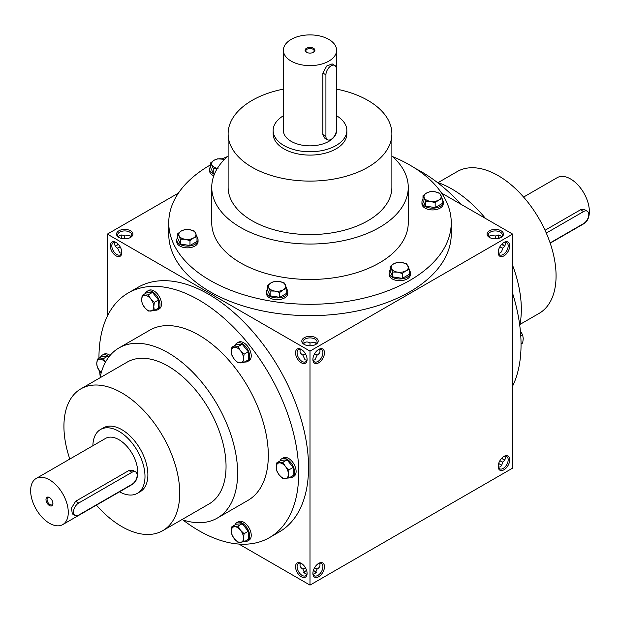 <?xml version="1.0" encoding="UTF-8"?>
<svg xmlns="http://www.w3.org/2000/svg" width="620" height="620" viewBox="0 0 620 620"><rect width="100%" height="100%" fill="white"/><g stroke="black" fill="none" stroke-linecap="round" stroke-linejoin="round"><path stroke-width="0.93" d="M523.582 197.075L557.24 177.638A26.614 15.361 60 0 1 570.547 178.955A26.614 15.361 60 0 1 587.931 202.407A26.614 15.361 60 0 1 583.846 223.735L550.196 243.164M545.034 230.276L580.521 209.792L584.575 209.638L587.256 211.188A7.37 4.255 120 0 0 583.575 211.552L546.29 233.074M550.111 242.908L583.575 223.588A7.37 4.255 120 0 0 588.388 217.093A7.37 4.255 120 0 0 587.256 211.188M119.497 491.823A36.843 21.274 -120 0 0 137.361 493.334A36.843 21.274 -120 0 0 137.361 450.786A36.843 21.274 -120 0 0 100.51 429.513A36.843 21.274 -120 0 0 92.884 445.733M62.76 524.582L132.238 484.468A26.614 15.361 -120 0 0 132.238 453.739A26.614 15.361 -120 0 0 105.625 438.379L36.154 478.485A26.614 15.361 -120 0 0 32.07 499.813A26.614 15.361 -120 0 0 49.453 523.264A26.614 15.361 -120 0 0 62.76 524.582A26.614 15.361 -120 0 0 62.76 493.853A26.614 15.361 -120 0 0 36.154 478.485M75.012 515.437L72.331 513.887L71.455 508.129L75.64 501.278L128.906 470.526L132.967 470.371L135.648 471.921A7.37 4.255 120 0 0 131.959 472.285L78.694 503.037A7.37 4.255 120 0 0 73.881 509.532A7.37 4.255 120 0 0 75.012 515.437A7.37 4.255 120 0 0 78.694 515.073L131.959 484.321A7.37 4.255 120 0 0 136.772 477.826A7.37 4.255 120 0 0 135.648 471.921M49.453 505.548A4.913 2.837 -120 0 0 52.932 503.541A4.913 2.837 -120 0 0 49.453 497.527A4.913 2.837 -120 0 0 45.981 499.526A4.913 2.837 -120 0 0 49.453 505.548M49.74 497.705A4.138 2.387 -120 0 0 47.934 497.635A4.138 2.387 -120 0 0 47.298 500.952A4.138 2.387 -120 0 0 50.003 504.595A4.138 2.387 -120 0 0 52.072 504.804A4.138 2.387 -120 0 0 52.917 503.2M521.04 343.968L522.699 343.007L523.241 338.644L522.699 334.901L520.203 330.809M520.777 336.017L522.699 334.901M244.683 541.446A10.641 6.146 -120 0 0 247.519 541.028L249.031 540.159A10.641 6.146 -120 0 0 249.031 527.868A10.641 6.146 -120 0 0 238.382 521.722L236.879 522.59A10.641 6.146 -120 0 0 235.096 524.838M247.519 541.028A10.641 6.146 -120 0 0 247.519 528.736A10.641 6.146 -120 0 0 236.879 522.59M244.078 541.803L248.279 539.377L248.279 531.27L242.203 523.706L236.119 524.249L231.919 526.675L237.995 526.132L240.49 530.224L244.078 533.696L243.536 538.059L244.078 541.803L237.995 542.345L234.414 538.873L231.919 534.781L231.376 531.046L231.919 526.675M248.279 531.27L244.078 533.696M242.203 523.706L237.995 526.132M240.49 542.384A8.595 4.96 -120 0 0 243.536 538.059A8.595 4.96 -120 0 0 240.49 530.224A8.595 4.96 -120 0 0 234.414 526.721A8.595 4.96 -120 0 0 231.376 531.046A8.595 4.96 -120 0 0 234.414 538.873A8.595 4.96 -120 0 0 240.49 542.384M110.081 355.43A10.641 6.146 -120 0 0 103.773 354.26L102.261 355.128A10.641 6.146 -120 0 0 100.479 357.376M109.066 356.678A10.641 6.146 -120 0 0 102.261 355.128M108.523 357.407L107.585 356.244L101.509 356.787L97.301 359.213L103.385 358.67L105.307 362.01M107.585 356.244L103.385 358.67M101.184 372.953L97.301 367.319L96.759 363.576L97.301 359.213M105.447 362.251A8.595 4.96 -120 0 0 99.797 359.251A8.595 4.96 -120 0 0 96.759 363.576A8.595 4.96 -120 0 0 99.797 371.411A8.595 4.96 -120 0 0 101.2 372.907M154.938 310.147A10.641 6.146 -120 0 0 157.782 309.729L159.286 308.861A10.641 6.146 -120 0 0 159.286 296.569A10.641 6.146 -120 0 0 148.637 290.423L147.134 291.292A10.641 6.146 -120 0 0 145.351 293.539M157.782 309.729A10.641 6.146 -120 0 0 157.782 297.437A10.641 6.146 -120 0 0 147.134 291.292M154.333 310.504L158.534 308.07L158.534 299.971L152.458 292.408L146.374 292.95L142.174 295.376L148.25 294.833L150.753 298.925L154.333 302.397L153.791 306.76L154.333 310.504L148.25 311.046L144.669 307.574L142.174 303.482L141.631 299.739L142.174 295.376M158.534 299.971L154.333 302.397M152.458 292.408L148.25 294.833M150.753 311.085A8.595 4.96 -120 0 0 153.791 306.76A8.595 4.96 -120 0 0 150.753 298.925A8.595 4.96 -120 0 0 144.669 295.415A8.595 4.96 -120 0 0 141.631 299.739A8.595 4.96 -120 0 0 144.669 307.574A8.595 4.96 -120 0 0 150.753 311.085M244.683 361.964A10.641 6.146 -120 0 0 247.519 361.545L249.031 360.67A10.641 6.146 -120 0 0 249.031 348.378A10.641 6.146 -120 0 0 238.382 342.232L236.879 343.108A10.641 6.146 -120 0 0 235.096 345.356M247.519 361.545A10.641 6.146 -120 0 0 247.519 349.254A10.641 6.146 -120 0 0 236.879 343.108M244.078 362.312L248.279 359.887L248.279 351.78L242.203 344.216L236.119 344.759L231.919 347.192L237.995 346.642L240.49 350.742L244.078 354.206L243.536 358.577L244.078 362.312L237.995 362.855L234.414 359.391L231.919 355.291L231.376 351.555L231.919 347.192M248.279 351.78L244.078 354.206M242.203 344.216L237.995 346.642M240.49 362.901A8.595 4.96 -120 0 0 243.536 358.577A8.595 4.96 -120 0 0 240.49 350.742A8.595 4.96 -120 0 0 234.414 347.231A8.595 4.96 -120 0 0 231.376 351.555A8.595 4.96 -120 0 0 234.414 359.391A8.595 4.96 -120 0 0 240.49 362.901M289.555 477.609A10.641 6.146 -120 0 0 292.392 477.191L293.903 476.323A10.641 6.146 -120 0 0 293.903 464.031A10.641 6.146 -120 0 0 283.255 457.886L281.751 458.754A10.641 6.146 -120 0 0 279.969 461.001M292.392 477.191A10.641 6.146 -120 0 0 292.392 464.899A10.641 6.146 -120 0 0 281.751 458.754M288.943 477.966L293.151 475.54L293.151 467.433L287.076 459.87L280.992 460.412L276.791 462.838L282.867 462.295L285.363 466.387L288.943 469.859L288.401 474.222L288.943 477.966L282.867 478.508L279.287 475.036L276.791 470.944L276.249 467.201L276.791 462.838M293.151 467.433L288.943 469.859M287.076 459.87L282.867 462.295M285.363 478.547A8.595 4.96 -120 0 0 288.401 474.222A8.595 4.96 -120 0 0 285.363 466.387A8.595 4.96 -120 0 0 279.287 462.877A8.595 4.96 -120 0 0 276.249 467.201A8.595 4.96 -120 0 0 279.287 475.036A8.595 4.96 -120 0 0 285.363 478.547M267.561 289.122A10.641 6.146 0 0 0 266.507 291.788L266.507 293.524A10.641 6.146 0 0 0 269.623 297.871A10.641 6.146 0 0 0 281.224 299.204A10.641 6.146 0 0 0 287.796 293.524L287.796 291.788A10.641 6.146 0 0 0 286.742 289.122M266.507 291.788A10.641 6.146 0 0 0 269.623 296.135A10.641 6.146 0 0 0 281.224 297.461A10.641 6.146 0 0 0 287.796 291.788M267.561 285.448L267.561 290.3L270.134 295.841L279.721 297.321L286.742 293.268L286.742 288.416L283.231 289.811L279.721 292.469L274.923 291.098L270.134 290.981L267.561 285.448L271.072 282.798L274.583 281.395L279.38 281.511L284.169 282.875L286.742 288.416M279.721 297.321L279.721 292.469M270.134 295.841L270.134 290.981M274.923 291.098A8.595 4.96 0 0 0 283.231 289.811A8.595 4.96 0 0 0 285.456 285.022A8.595 4.96 0 0 0 279.38 281.511A8.595 4.96 0 0 0 271.072 282.798A8.595 4.96 0 0 0 268.847 287.587A8.595 4.96 0 0 0 274.923 291.098M177.816 237.305A10.641 6.146 0 0 0 176.762 239.971L176.762 241.715A10.641 6.146 0 0 0 179.885 246.055A10.641 6.146 0 0 0 191.479 247.388A10.641 6.146 0 0 0 198.051 241.715L198.051 239.971A10.641 6.146 0 0 0 196.997 237.305M176.762 239.971A10.641 6.146 0 0 0 179.885 244.319A10.641 6.146 0 0 0 191.479 245.652A10.641 6.146 0 0 0 198.051 239.971M177.816 233.631L177.816 238.491L180.389 244.024L189.976 245.512L196.997 241.459L196.997 236.6L193.487 238.003L189.976 240.653L185.186 239.289L180.389 239.173L177.816 233.631L181.327 230.981L184.838 229.586L189.635 229.695L194.432 231.066L196.997 236.6M189.976 245.512L189.976 240.653M180.389 244.024L180.389 239.173M185.186 239.289A8.595 4.96 0 0 0 193.487 238.003A8.595 4.96 0 0 0 195.711 233.205A8.595 4.96 0 0 0 189.635 229.695A8.595 4.96 0 0 0 181.327 230.981A8.595 4.96 0 0 0 179.102 235.778A8.595 4.96 0 0 0 185.186 239.289M210.668 166.532A10.641 6.146 0 0 0 209.614 169.198L209.614 170.934A10.641 6.146 0 0 0 212.73 175.282A10.641 6.146 0 0 0 213.784 175.817M209.614 169.198A10.641 6.146 0 0 0 212.73 173.538A10.641 6.146 0 0 0 214.357 174.313M218.031 168.508L213.233 168.392L210.668 162.858L210.668 167.71L213.233 173.251L214.714 173.476M213.233 173.251L213.233 168.392M210.668 162.858L214.179 160.208L217.69 158.805L224.51 159.356M224.471 159.387A8.595 4.96 0 0 0 222.479 158.922A8.595 4.96 0 0 0 214.179 160.208A8.595 4.96 0 0 0 211.955 164.998A8.595 4.96 0 0 0 217.372 168.392M423.003 199.376A10.641 6.146 0 0 0 421.949 202.042L421.949 203.786A10.641 6.146 0 0 0 425.064 208.126A10.641 6.146 0 0 0 436.666 209.459A10.641 6.146 0 0 0 443.238 203.786L443.238 202.042A10.641 6.146 0 0 0 442.184 199.376M421.949 202.042A10.641 6.146 0 0 0 425.064 206.39A10.641 6.146 0 0 0 436.666 207.723A10.641 6.146 0 0 0 443.238 202.042M423.003 195.703L423.003 200.562L425.568 206.096L435.163 207.584L442.184 203.531L442.184 198.671L438.673 200.074L435.163 202.725L430.365 201.353L425.568 201.244L423.003 195.703L426.514 193.053L430.024 191.65L434.814 191.766L439.611 193.138L442.184 198.671M435.163 207.584L435.163 202.725M425.568 206.096L425.568 201.244M430.365 201.353A8.595 4.96 0 0 0 438.673 200.074A8.595 4.96 0 0 0 440.897 195.277A8.595 4.96 0 0 0 434.814 191.766A8.595 4.96 0 0 0 426.514 193.053A8.595 4.96 0 0 0 424.289 197.85A8.595 4.96 0 0 0 430.365 201.353M390.151 270.157A10.641 6.146 0 0 0 389.096 272.823L389.096 274.559A10.641 6.146 0 0 0 392.22 278.907A10.641 6.146 0 0 0 403.814 280.24A10.641 6.146 0 0 0 410.386 274.559L410.386 272.823A10.641 6.146 0 0 0 409.332 270.157M389.096 272.823A10.641 6.146 0 0 0 392.22 277.171A10.641 6.146 0 0 0 403.814 278.496A10.641 6.146 0 0 0 410.386 272.823M390.151 266.484L390.151 271.335L392.724 276.877L402.31 278.357L409.332 274.303L409.332 269.452L405.821 270.847L402.31 273.505L397.521 272.133L392.724 272.017L390.151 266.484L393.661 263.833L397.172 262.43L401.969 262.547L406.767 263.911L409.332 269.452M402.31 278.357L402.31 273.505M392.724 276.877L392.724 272.017M397.521 272.133A8.595 4.96 0 0 0 405.821 270.847A8.595 4.96 0 0 0 408.045 266.058A8.595 4.96 0 0 0 401.969 262.547A8.595 4.96 0 0 0 393.661 263.833A8.595 4.96 0 0 0 391.437 268.623A8.595 4.96 0 0 0 397.521 272.133M283.387 115.769A36.843 21.274 0 0 0 273.156 130.487A36.843 21.274 0 0 0 283.945 145.53A36.843 21.274 0 0 0 324.097 150.141A36.843 21.274 0 0 0 346.844 130.487A36.843 21.274 0 0 0 336.613 115.769M283.387 50.259L283.387 130.487A26.614 15.361 0 0 0 291.183 141.352A26.614 15.361 0 0 0 320.183 144.677A26.614 15.361 0 0 0 336.613 130.487L336.613 50.259A26.614 15.361 0 0 0 310 34.898A26.614 15.361 0 0 0 283.387 50.259A26.614 15.361 0 0 0 291.183 61.124A26.614 15.361 0 0 0 320.183 64.457A26.614 15.361 0 0 0 336.613 50.259M327.445 139.709L324.772 138.159L322.873 134.571L322.873 73.067L326.709 66.022L332.134 63.891L334.815 65.441A7.37 4.255 120 0 0 329.142 67.41A7.37 4.255 120 0 0 325.919 74.826L325.919 136.338A7.37 4.255 120 0 0 327.445 139.709A7.37 4.255 120 0 0 333.126 137.733A7.37 4.255 120 0 0 336.342 130.316L336.342 68.812A7.37 4.255 120 0 0 334.815 65.441M306.528 52.266A4.913 2.837 0 0 0 313.472 52.266A4.913 2.837 0 0 0 313.472 48.252A4.913 2.837 0 0 0 306.528 48.252A4.913 2.837 0 0 0 306.528 52.266L306.528 52.266M313.178 52.421A4.138 2.387 0 0 0 314.138 50.894A4.138 2.387 0 0 0 310 48.499A4.138 2.387 0 0 0 305.862 50.894A4.138 2.387 0 0 0 306.822 52.421M130.092 237.685A7.084 4.084 0 0 0 131.804 235.019A7.084 4.084 0 0 0 124.721 230.927A7.084 4.084 0 0 0 117.645 235.019A7.084 4.084 0 0 0 119.358 237.685M131.06 236.84L129.727 235.468L124.721 235.964C121.869 234.453 119.761 234.748 118.389 236.84M118.273 244.272A7.084 4.084 -60 0 1 116.824 245.357A7.084 4.084 -60 0 1 115.227 245.977M121.567 235.003A7.084 4.084 -60 0 1 121.83 236.685A7.084 4.084 -60 0 1 121.613 238.483M120.133 246.791L117.645 248.233C114.909 246.512 114.103 244.544 115.227 242.304M124.721 235.964L124.721 238.84M117.645 248.233L119.714 252.813L121.567 253.286M498.186 252.022A7.084 4.084 120 0 0 499.635 254.835A7.084 4.084 120 0 0 506.718 250.744A7.084 4.084 120 0 0 506.718 242.575A7.084 4.084 120 0 0 503.556 242.722M498.433 253.286C500.929 253.138 502.239 251.457 502.355 248.233C505.091 246.512 505.897 244.544 504.773 242.304M499.867 246.791L502.355 248.233M495.279 238.84L495.279 235.964L490.273 235.468L488.94 236.84M495.279 235.964L500.286 235.468L501.611 236.84M489.909 237.685A7.084 4.084 180 0 1 488.196 235.019A7.084 4.084 180 0 1 492.567 231.245A7.084 4.084 180 0 1 500.286 232.128A7.084 4.084 180 0 1 502.355 235.019A7.084 4.084 180 0 1 500.642 237.685M498.186 465.961A7.084 4.084 120 0 0 499.635 468.774A7.084 4.084 120 0 0 506.718 464.69A7.084 4.084 120 0 0 506.718 456.514A7.084 4.084 120 0 0 503.556 456.661M498.433 467.224C500.929 467.077 502.239 465.395 502.355 462.171C505.091 460.459 505.897 458.482 504.773 456.243M498.62 463.597A7.084 4.084 180 0 1 500.286 464.31L500.286 464.31A7.084 4.084 180 0 1 501.611 465.38M499.867 460.73L502.355 462.171M319.494 349.269C320.618 351.509 319.819 353.485 317.084 355.198L315.007 359.778L313.154 360.251M318.277 349.688A7.084 4.084 -60 0 1 321.439 349.541A7.084 4.084 -60 0 1 322.524 355.214A7.084 4.084 -60 0 1 317.905 361.452A7.084 4.084 -60 0 1 314.363 361.801A7.084 4.084 -60 0 1 312.906 358.988M315.371 344.65A7.084 4.084 0 0 0 317.084 341.984A7.084 4.084 0 0 0 310 337.9A7.084 4.084 0 0 0 302.917 341.984A7.084 4.084 0 0 0 304.629 344.65M316.339 343.805L315.007 342.442L310 342.938L310 345.805M303.661 343.805C305.032 341.713 307.148 341.419 310 342.938M305.412 353.757L302.917 355.198L304.994 359.778L306.846 360.251M317.084 355.198L314.588 353.757M302.917 355.198C300.181 353.485 299.382 351.509 300.506 349.269M319.494 563.208C320.618 565.448 319.819 567.424 317.084 569.137L315.007 573.717L313.154 574.19M318.277 563.626A7.084 4.084 -60 0 1 321.439 563.479A7.084 4.084 -60 0 1 322.524 569.152A7.084 4.084 -60 0 1 317.905 575.391A7.084 4.084 -60 0 1 314.363 575.74A7.084 4.084 -60 0 1 312.906 572.927M305.412 567.703L302.917 569.137L304.994 573.717L306.846 574.19M317.084 569.137L314.588 567.703M316.339 572.353A7.084 4.084 0 0 0 315.007 571.284A7.084 4.084 0 0 0 313.34 570.571M306.66 570.571A7.084 4.084 0 0 0 304.994 571.284A7.084 4.084 0 0 0 303.661 572.353M302.917 569.137C300.181 567.424 299.382 565.448 300.506 563.208M503.556 245.559A8.192 4.728 60 0 1 501.859 244.141M498.565 238.444A8.192 4.728 60 0 1 498.186 236.259M503.556 459.498A8.192 4.728 60 0 1 501.859 458.079M178.436 193.076L107.353 234.112L310 351.106L512.647 234.112L441.564 193.076M512.647 234.112L512.647 468.108L310 585.102L238.917 544.066M121.815 236.259A8.192 4.728 -60 0 1 121.435 238.444M118.141 244.141A8.192 4.728 -60 0 1 116.444 245.559M107.353 234.112L107.353 316.192M116.041 242.467L116.041 242.467A8.192 4.728 60 0 1 121.83 252.495A8.192 4.728 60 0 1 116.041 255.843A8.192 4.728 60 0 1 110.251 245.815A8.192 4.728 60 0 1 116.041 242.467M301.312 349.44L301.312 349.44A8.192 4.728 60 0 1 307.101 359.468A8.192 4.728 60 0 1 301.312 362.808A8.192 4.728 60 0 1 295.523 352.78A8.192 4.728 60 0 1 301.312 349.44M301.312 563.379L301.312 563.379A8.192 4.728 60 0 1 307.101 573.407A8.192 4.728 60 0 1 301.312 576.747A8.192 4.728 60 0 1 295.523 566.719A8.192 4.728 60 0 1 301.312 563.379M128.216 292.973L138.058 287.285A141.244 81.546 60 0 1 208.677 294.283A141.244 81.546 60 0 1 300.948 418.748A141.244 81.546 60 0 1 279.302 531.929L269.46 537.618A141.244 81.546 -120 0 0 269.46 374.519A141.244 81.546 -120 0 0 128.216 292.973A141.244 81.546 -120 0 0 98.96 358.252M310 351.106L310 585.102M503.959 456.405A8.192 4.728 120 0 0 503.959 456.413A8.192 4.728 120 0 0 498.17 466.434A8.192 4.728 120 0 0 503.959 469.782A8.192 4.728 120 0 0 509.749 459.753A8.192 4.728 120 0 0 503.959 456.405L503.959 456.405M318.688 576.747A8.192 4.728 -60 0 1 312.899 573.407A8.192 4.728 -60 0 1 318.688 563.379A8.192 4.728 -60 0 1 324.477 566.719A8.192 4.728 -60 0 1 318.688 576.747M503.959 242.467L503.959 242.467A8.192 4.728 120 0 0 498.17 252.495A8.192 4.728 120 0 0 503.959 255.843A8.192 4.728 120 0 0 509.749 245.815A8.192 4.728 120 0 0 503.959 242.467M318.688 362.808A8.192 4.728 -60 0 1 312.899 359.468A8.192 4.728 -60 0 1 318.688 349.44A8.192 4.728 -60 0 1 324.477 352.78A8.192 4.728 -60 0 1 318.688 362.808M118.932 237.452A8.192 4.728 0 0 0 130.518 237.452A8.192 4.728 0 0 0 130.51 230.772A8.192 4.728 0 0 0 118.932 230.772A8.192 4.728 0 0 0 118.932 237.452L118.932 237.452M501.068 230.772A8.192 4.728 180 0 1 501.068 237.452A8.192 4.728 180 0 1 489.482 237.452A8.192 4.728 180 0 1 489.49 230.772A8.192 4.728 180 0 1 501.068 230.772M304.211 344.425A8.192 4.728 0 0 0 315.789 344.425A8.192 4.728 0 0 0 315.789 337.737A8.192 4.728 0 0 0 304.211 337.737A8.192 4.728 0 0 0 304.211 344.425L304.211 344.425M168.756 222.751L168.756 234.112A141.244 81.546 0 0 0 210.126 291.772A141.244 81.546 0 0 0 364.048 309.45A141.244 81.546 0 0 0 451.244 234.112L451.244 222.751A141.244 81.546 180 0 1 310 304.296A141.244 81.546 180 0 1 168.756 222.751A141.244 81.546 180 0 1 210.668 164.773M498.565 463.783A8.192 4.728 180 0 1 500.642 464.543M315.371 571.508A8.192 4.728 0 0 0 313.294 570.749M306.706 570.749A8.192 4.728 0 0 0 304.629 571.508M336.613 89.125A81.879 47.275 180 0 1 367.9 100.401A81.879 47.275 180 0 1 391.879 133.827A81.879 47.275 180 0 1 310 181.102A81.879 47.275 180 0 1 228.121 133.827A81.879 47.275 180 0 1 283.387 89.125M391.879 133.827L391.879 187.31A81.879 47.275 180 0 1 310 234.585A81.879 47.275 180 0 1 228.121 187.31L228.121 133.827M346.844 130.487L346.844 133.827A36.843 21.274 180 0 1 310 155.101A36.843 21.274 180 0 1 273.156 133.827L273.156 130.487M392.615 156.604A141.244 81.546 180 0 1 409.874 165.083A141.244 81.546 180 0 1 451.244 222.751M222.185 158.875A141.244 81.546 180 0 1 227.385 156.604M391.879 155.953A98.255 56.73 180 0 1 408.255 187.31L408.255 222.751A98.255 56.73 180 0 1 310 279.473A98.255 56.73 180 0 1 211.746 222.751L211.746 187.31A98.255 56.73 180 0 1 228.121 155.953M408.255 187.31A98.255 56.73 180 0 1 310 244.04A98.255 56.73 180 0 1 211.746 187.31M137.361 493.334L140.252 491.66A36.843 21.274 -120 0 0 140.252 449.113A36.843 21.274 -120 0 0 103.408 427.839L100.51 429.513M182.861 519.909A141.244 81.546 -120 0 0 198.834 530.619A141.244 81.546 -120 0 0 269.46 537.618M99.611 371.178A141.244 81.546 -120 0 0 100.246 376.821M96.418 505.153A81.879 47.275 -120 0 0 121.83 526.605A81.879 47.275 -120 0 0 162.766 530.658A81.879 47.275 -120 0 0 162.773 436.116A81.879 47.275 -120 0 0 80.887 388.841A81.879 47.275 -120 0 0 69.804 459.056M162.766 530.658L209.087 503.921A81.879 47.275 -120 0 0 209.087 409.371A81.879 47.275 -120 0 0 127.208 362.096L80.887 388.841M181.931 519.599A98.255 56.73 -120 0 0 217.279 518.103A98.255 56.73 -120 0 0 217.279 404.643A98.255 56.73 -120 0 0 119.017 347.913A98.255 56.73 -120 0 0 100.052 377.774M217.279 518.103L247.961 500.387A98.255 56.73 -120 0 0 247.961 386.926A98.255 56.73 -120 0 0 149.707 330.197L119.017 347.913M512.647 386.028A141.244 81.546 -120 0 0 512.647 293.462M461.249 204.437A141.244 81.546 -120 0 0 415.439 168.485M519.947 324.446L539.113 313.379A81.879 47.275 -120 0 0 539.113 218.837A81.879 47.275 -120 0 0 457.235 171.562L438.069 182.621M519.754 325.407A98.255 56.73 -120 0 0 512.647 265.476M503.618 245.59A98.255 56.73 -120 0 0 502.495 243.528M499.418 238.188A98.255 56.73 -120 0 0 498.193 236.189M485.483 218.434A98.255 56.73 -120 0 0 437.139 182.311M307.094 572.927A7.084 4.084 60 0 1 305.637 575.74A7.084 4.084 60 0 1 298.561 571.656A7.084 4.084 60 0 1 298.561 563.479A7.084 4.084 60 0 1 301.723 563.626M307.094 358.988A7.084 4.084 60 0 1 305.637 361.801A7.084 4.084 60 0 1 298.561 357.717A7.084 4.084 60 0 1 298.561 349.541A7.084 4.084 60 0 1 301.723 349.688M504.773 459.916A7.084 4.084 60 0 1 503.177 459.296A7.084 4.084 60 0 1 501.727 458.219M504.773 245.977A7.084 4.084 60 0 1 503.177 245.357A7.084 4.084 60 0 1 501.727 244.272M498.387 238.483A7.084 4.084 60 0 1 498.17 236.685A7.084 4.084 60 0 1 498.433 235.003M121.815 252.022A7.084 4.084 60 0 1 120.365 254.835A7.084 4.084 60 0 1 113.282 250.744A7.084 4.084 60 0 1 113.282 242.575A7.084 4.084 60 0 1 116.444 242.722M580.521 209.792L583.575 211.552M128.906 470.526L131.959 472.285M75.64 501.278L78.694 503.037M322.873 134.571L325.919 136.338M322.873 73.067L325.919 74.826"/></g></svg>
